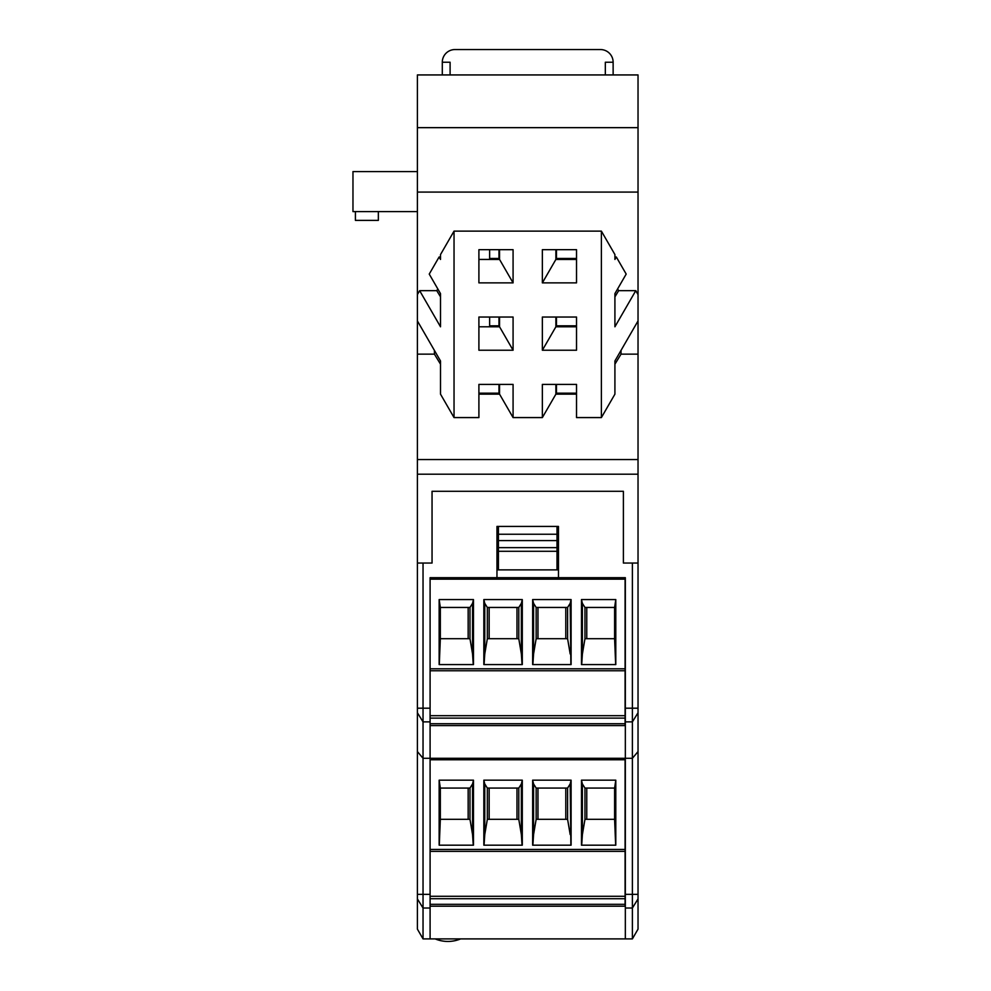 <?xml version="1.0" encoding="UTF-8"?>
<svg xmlns="http://www.w3.org/2000/svg" width="991" height="991" viewBox="0 0 991 991"><rect width="100%" height="100%" fill="white"/><g stroke="black" fill="none" stroke-linecap="round" stroke-linejoin="round"><path stroke-width="1.49" d="M613.132 74.932L613.132 62.235L605.328 62.235L605.328 74.932M489.641 258.465L498.981 258.465L498.981 249.682L489.641 249.682L489.641 259.444M489.641 325.816L498.981 325.816L498.981 317.033L489.641 317.033L489.641 326.795M417.397 211.603L352.969 211.603L352.969 171.579L417.397 171.579M378.351 211.603L378.351 220.386L355.41 220.386L355.41 211.603M417.397 192.081L417.397 74.932L638.031 74.932L638.031 192.081L417.397 192.081L417.397 294.587L419.651 290.673L440.512 326.795L440.512 293.609L429.239 274.086L439.1 257.003L440.512 257.003M478.901 394.158L499.551 394.158L513.078 417.583L542.362 417.583L542.362 384.397L576.527 384.397L576.527 417.583L601.388 417.583L614.915 394.158L614.915 360.972L638.031 320.935L638.031 192.081M638.031 320.935L638.031 354.134L621.023 354.134L621.023 350.405M638.031 751.574L638.031 712.752L632.394 721.869L632.394 758.288L625.333 758.288L625.333 894.353L638.031 894.353L638.031 751.574L632.394 758.288L632.394 938.898L430.094 938.898L430.094 894.353L417.397 894.353L417.397 563.049L432.051 563.049L432.051 491.288L623.389 491.288L623.389 563.049L638.031 563.049L638.031 354.134M613.132 62.235A12.685 12.685 0 0 0 600.447 49.55L454.98 49.55A12.685 12.685 0 0 0 442.296 62.235L442.296 74.932M442.296 62.235L450.1 62.235L450.1 74.932M439.1 257.003L440.512 259.444L440.512 254.563L454.039 231.126L454.039 417.583L478.901 417.583L478.901 384.397L498.981 384.397L498.981 393.179L478.901 393.179M454.039 417.583L440.512 394.158L440.512 360.972L417.397 320.935L417.397 354.134L434.417 354.134L434.417 350.405M419.651 290.673L436.783 290.673L437.824 288.951M436.783 290.673L440.512 296.842M440.512 364.192L434.417 354.134M576.527 325.816L556.447 325.816L556.447 317.033L576.527 317.033L542.362 317.033L542.362 350.232L555.889 326.795L555.889 317.033M576.527 258.465L556.447 258.465L556.447 249.682L576.527 249.682L542.362 249.682L542.362 282.869L576.527 282.869L576.527 249.682L576.527 259.444L555.889 259.444L555.889 249.682M576.527 384.397L556.447 384.397L556.447 393.179L576.527 393.179M498.423 526.432L498.423 569.875M499.551 394.158L499.551 384.397M478.901 384.397L513.078 384.397L513.078 417.583M555.889 326.795L576.527 326.795L576.527 317.033L576.527 350.232L542.362 350.232M576.527 394.158L555.889 394.158L555.889 384.397M513.078 350.232L513.078 317.033L478.901 317.033L478.901 350.232L513.078 350.232L499.551 326.795L478.901 326.795M499.551 326.795L499.551 317.033M499.551 249.682L499.551 259.444L478.901 259.444M478.901 282.869L513.078 282.869L513.078 249.682L478.901 249.682L478.901 282.869M499.551 259.444L513.078 282.869M638.031 294.587L635.776 290.673L614.915 326.795L614.915 293.609L626.188 274.086L616.328 257.003L614.915 259.444L614.915 254.563L601.388 231.126L601.388 417.583M601.388 231.126L454.039 231.126M498.423 551.281L557.004 551.281L557.004 569.875M417.397 294.587L417.397 320.935M498.423 534.248L557.004 534.248L557.004 551.281M498.423 540.591L557.004 540.591M557.004 526.432L557.004 534.248M555.889 394.158L542.362 417.583M417.397 354.134L417.397 474.206L638.031 474.206M614.915 364.192L621.023 354.134M417.397 563.049L417.397 474.206M635.776 290.673L618.657 290.673L614.915 296.842L614.915 293.609M638.031 459.564L417.397 459.564M555.889 259.444L542.362 282.869M417.397 127.653L638.031 127.653M417.397 751.574L423.033 758.288L625.333 758.288L625.333 721.869L632.394 721.869L632.394 563.049L623.389 563.049L623.389 491.288L432.051 491.288L432.051 563.049L423.033 563.049L423.033 708.193L430.094 708.193L430.094 577.691L430.094 579.153L625.098 579.153L625.098 718.116L430.094 718.116M618.657 290.673L617.604 288.951M616.328 257.003L614.915 257.003M624.85 759.75L624.85 758.288M624.85 579.153L624.85 577.691M558.466 548.407L557.004 548.407M498.423 548.407L496.962 548.407M496.962 569.875L558.466 569.875M496.962 577.691L496.962 526.432L558.466 526.432L558.466 577.691L430.094 577.691M430.094 938.898L423.033 938.898L423.033 708.193L417.397 708.193M417.397 894.353L417.397 898.911L423.033 908.029L430.094 908.029M423.033 938.898L417.397 929.124L417.397 898.911M638.031 563.049L638.031 712.752M632.394 938.898L638.031 929.124L638.031 898.911L632.394 908.029L625.333 908.029L625.333 894.353M638.031 894.353L638.031 898.911M430.094 894.353L430.094 708.193M558.466 577.691L625.333 577.691L625.333 708.193L638.031 708.193M625.333 721.869L625.333 708.193M625.333 938.898L625.333 908.029M439.149 780.177L439.149 845.174L473.475 845.174L473.475 780.177L439.149 780.177L440.338 788.068L440.338 819.309L469.982 819.309L472.558 834.583L473.252 845.174M473.475 780.177L472.558 783.955L469.982 788.068L440.338 788.068M472.558 834.583L472.558 783.955M489.158 788.068L489.158 819.309M484.76 834.583L484.76 783.955L487.337 788.068L487.337 819.309L484.76 834.583L484.066 845.174M483.843 780.177L483.843 845.174L522.294 845.174L522.294 780.177L483.843 780.177L484.76 783.955M430.094 904.325L625.098 904.325L625.098 898.726L430.094 898.726M625.098 898.726L625.098 896.285L430.094 896.285M487.337 819.309L518.788 819.309L521.365 834.583L521.365 783.955L518.788 788.068L487.337 788.068M521.365 834.583L522.059 845.174M522.294 780.177L521.365 783.955M468.161 819.309L468.161 788.068M440.338 819.309L439.286 845.174M537.964 788.068L537.964 819.309M536.156 788.068L536.156 819.309L533.567 834.583L533.567 783.955L536.156 788.068L567.595 788.068L570.184 783.955L570.878 845.174M516.98 819.309L516.98 788.068M532.65 780.177L571.101 780.177L571.101 845.174L532.65 845.174L532.65 780.177L533.567 783.955M533.567 834.583L532.873 845.174M565.787 819.309L565.787 788.068M536.156 819.309L567.595 819.309L570.184 834.583M571.101 780.177L570.184 783.955M581.469 845.174L581.469 780.177L582.386 783.955L584.963 788.068L614.606 788.068L615.795 780.177L615.795 845.174L581.469 845.174M586.771 788.068L586.771 819.309M584.963 788.068L584.963 819.309L582.386 834.583L582.386 783.955M582.386 834.583L581.692 845.174M430.094 906.183L625.098 906.183L625.098 904.325M430.094 759.75L625.098 759.75L625.098 896.285M430.094 851.368L625.098 851.368M584.963 819.309L614.606 819.309L614.606 788.068M615.659 845.174L614.606 819.309M581.469 780.177L615.795 780.177M439.149 599.567L439.149 664.577L473.475 664.577L473.475 599.567L439.149 599.567L440.338 607.458L440.338 638.7L469.982 638.7L472.558 653.986L473.252 664.577M473.475 599.567L472.558 603.346L469.982 607.458L440.338 607.458M472.558 653.986L472.558 603.346M489.158 607.458L489.158 638.7M484.76 653.986L484.76 603.346L487.337 607.458L487.337 638.7L484.76 653.986L484.066 664.577M483.843 599.567L483.843 664.577L522.294 664.577L522.294 599.567L483.843 599.567L484.76 603.346M430.094 715.688L625.098 715.688M487.337 638.7L518.788 638.7L521.365 653.986L521.365 603.346L518.788 607.458L487.337 607.458M521.365 653.986L522.059 664.577M522.294 599.567L521.365 603.346M468.161 638.7L468.161 607.458M440.338 638.7L439.286 664.577M537.964 607.458L537.964 638.7M536.156 607.458L536.156 638.7L533.567 653.986L533.567 603.346L536.156 607.458L567.595 607.458L570.184 603.346L570.878 664.577M516.98 638.7L516.98 607.458M532.65 599.567L571.101 599.567L571.101 664.577L532.65 664.577L532.65 599.567L533.567 603.346M533.567 653.986L532.873 664.577M565.787 638.7L565.787 607.458M536.156 638.7L567.595 638.7L570.184 653.986M571.101 599.567L570.184 603.346M581.469 664.577L581.469 599.567L582.386 603.346L584.963 607.458L614.606 607.458L615.795 599.567L615.795 664.577L581.469 664.577M586.771 607.458L586.771 638.7M584.963 607.458L584.963 638.7L582.386 653.986L582.386 603.346M582.386 653.986L581.692 664.577M430.094 725.585L625.098 725.585L625.098 718.116M430.094 670.771L625.098 670.771M584.963 638.7L614.606 638.7L614.606 607.458M615.659 664.577L614.606 638.7M581.469 599.567L615.795 599.567M498.423 547.639L557.004 547.639M417.397 712.752L423.033 721.869L430.094 721.869M469.982 819.309L469.982 788.068M518.788 819.309L518.788 788.068M567.595 819.309L567.595 788.068M430.094 849.423L625.098 849.423M469.982 638.7L469.982 607.458M518.788 638.7L518.788 607.458M567.595 638.7L567.595 607.458M430.094 723.715L625.098 723.715M430.094 668.814L625.098 668.814M447.907 941.45A33.124 33.124 0 0 0 460.666 938.898A33.124 33.124 0 0 1 447.907 941.45A33.124 33.124 0 0 0 460.666 938.898A33.124 33.124 0 0 1 435.148 938.898"/></g></svg>
